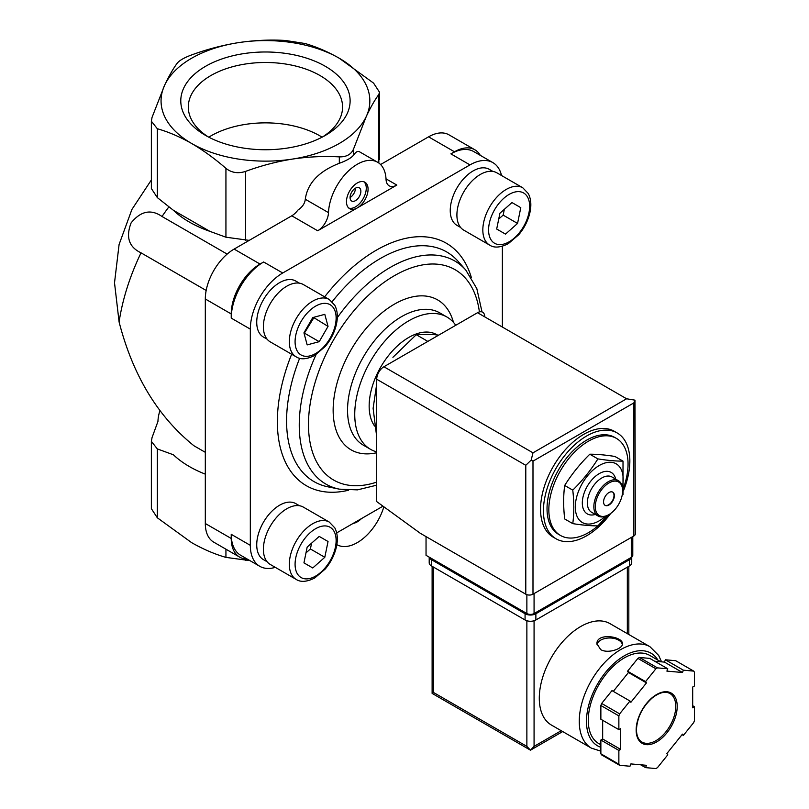 <?xml version="1.0" encoding="UTF-8"?>
<svg xmlns="http://www.w3.org/2000/svg" width="809" height="809" viewBox="0 0 809 809"><rect width="100%" height="100%" fill="white"/><g stroke="black" fill="none" stroke-linecap="round" stroke-linejoin="round"><path stroke-width="1.21" d="M227.147 254.097L162.012 216.488A162.953 94.087 -60 0 1 168.859 206.902M206.164 290.451L141.029 252.843C128.934 247.099 125.628 237.118 131.109 222.89C140.726 211.018 151.02 208.884 162.012 216.488M205.314 452.322L193.968 445.779C157.816 416.635 132.848 375.376 119.095 321.982A162.953 94.087 -60 0 1 141.029 252.843M151.364 179.962L131.907 209.46L119.095 244.46L114.514 282.816L119.095 321.982M623.011 461.13L614.911 456.458C605.172 454.921 596.799 454.173 589.801 454.213C580.053 463.84 571.68 474.256 564.682 485.461C563.317 495.695 563.317 506.859 564.682 518.953L572.772 523.625C574.147 513.391 574.147 502.227 572.772 490.133C582.52 480.516 590.894 470.1 597.891 458.895C607.63 460.432 616.003 461.181 623.011 461.13L623.011 494.623M608.408 514.898A56.013 32.34 -60 0 1 588.446 532.666A56.013 32.34 -60 0 1 560.435 535.437A56.013 32.34 -60 0 1 560.435 470.757A56.013 32.34 -60 0 1 616.448 438.407A56.013 32.34 -60 0 1 623.719 487.352M560.435 535.437L558.635 534.395A56.013 32.34 -60 0 1 558.635 469.716A56.013 32.34 -60 0 1 614.648 437.376L616.448 438.407M610.694 513.452A61.11 35.283 -60 0 1 586.646 535.78A61.11 35.283 -60 0 1 556.086 538.804A61.11 35.283 -60 0 1 556.086 468.239A61.11 35.283 -60 0 1 617.196 432.967A61.11 35.283 -60 0 1 623.426 490.82M556.086 538.804L553.204 537.146A61.11 35.283 -60 0 1 553.204 466.581A61.11 35.283 -60 0 1 614.314 431.298L617.196 432.967M607.842 515.222L597.891 525.87C590.894 525.911 582.52 525.162 572.772 523.625M564.682 485.461L572.772 490.133M589.801 454.213L597.891 458.895M612.605 492.064A7.635 4.409 -60 0 1 613.546 498.233A7.635 4.409 -60 0 1 608.611 504.806A7.635 4.409 -60 0 1 604.97 505.281M608.965 505.008A7.635 4.409 -60 0 1 605.152 505.392A7.635 4.409 -60 0 1 605.152 496.564A7.635 4.409 -60 0 1 612.787 492.155A7.635 4.409 -60 0 1 613.96 498.283A7.635 4.409 -60 0 1 608.965 505.008M608.611 514.777A20.367 11.761 -60 0 1 608.247 514.989L608.965 514.575A19.355 11.174 -60 0 1 595.282 506.677A19.355 11.174 -60 0 1 608.965 482.973A19.355 11.174 -60 0 1 622.647 490.871A19.355 11.174 -60 0 1 608.965 514.575L608.247 514.989A20.367 11.761 -60 0 1 598.063 516A20.367 11.761 -60 0 1 598.063 492.479A20.367 11.761 -60 0 1 618.43 480.718A20.367 11.761 -60 0 1 622.647 490.042A20.367 11.761 -60 0 1 622.647 490.466M598.063 516L591.581 512.259A20.367 11.761 -60 0 1 591.581 488.737A20.367 11.761 -60 0 1 611.948 476.976L618.43 480.718M595.343 514.433A23.936 13.814 -60 0 1 582.369 501.388A23.936 13.814 -60 0 1 597.932 474.438A23.936 13.814 -60 0 1 615.71 479.15M605.445 516.294A33.867 19.547 -60 0 1 599.247 520.814A33.867 19.547 -60 0 1 575.391 504.523A33.867 19.547 -60 0 1 603.403 463.527A33.867 19.547 -60 0 1 622.374 486.967M376.711 384.012L373.111 408.343L376.711 436.83M438.68 335.138L432.522 334.43L416.261 334.704L427.182 341.014M416.261 334.704L392.911 357.295M249.941 560.627L225.933 557.391C214.607 554.135 203.18 549.22 191.632 542.647L157.32 517.78L151.364 508.669L151.364 441.37L157.32 448.914L173.419 454.789A107.526 62.081 0 0 0 205.314 474.145M191.632 143.476C179.982 136.863 168.545 131.938 157.32 128.732L151.364 121.219L152.052 117.366L164.611 85.258C168.848 76.218 173.035 68.876 177.161 63.264C179.396 60.453 184.199 57.672 191.571 54.951C207.013 49.288 222.637 45.183 238.422 42.644C254.259 40.288 269.872 39.56 285.284 40.45L304.963 43.494C316.279 46.75 327.716 51.675 339.264 58.248A104.391 60.27 180 0 1 366.285 116.466A104.391 60.27 180 0 1 292.464 159.08A104.391 60.27 180 0 1 191.632 143.476A104.391 60.27 180 0 1 164.611 85.258A104.391 60.27 180 0 1 238.422 42.644A104.391 60.27 180 0 1 339.264 58.248L373.566 83.105L379.522 92.216L378.834 94.461C374.698 100.104 370.512 107.435 366.285 116.466L353.725 148.573C351.49 154.236 346.697 157.007 339.325 156.885C323.873 156.006 308.259 156.734 292.464 159.08C276.638 161.618 261.014 165.724 245.602 171.387C238.129 173.814 231.566 172.802 225.933 168.343C214.607 158.524 203.18 150.241 191.632 143.476M159.949 410.689A107.526 62.081 0 0 0 157.947 421.449L152.052 437.558L151.364 441.37M151.364 121.219L151.364 188.517L157.32 197.598L173.419 210.3A107.526 62.081 0 0 0 209.844 231.334L225.933 237.209L249.212 240.374M173.419 210.3L209.844 231.334M325.309 66.298A84.662 48.874 180 0 1 325.309 135.427A84.662 48.874 180 0 1 205.587 135.427A84.662 48.874 180 0 1 205.587 66.298A84.662 48.874 180 0 1 325.309 66.298M317.694 230.777A15.28 8.818 120 0 0 328.494 212.636A40.743 23.522 120 0 1 346.849 172.539A40.743 23.522 120 0 1 377.641 162.255A40.743 23.522 120 0 1 386.045 179.406A15.28 8.818 120 0 0 389.2 185.837A15.28 8.818 120 0 0 396.835 185.079L317.694 230.777L291.776 215.801A15.28 8.818 120 0 0 297.843 210.148C302.414 207.043 304.892 203.413 305.286 199.247C307.511 183.249 318.857 171.265 339.325 163.287C346.677 160.607 351.47 157.836 353.725 154.964L353.725 148.573M336.898 544.659L336.837 544.629A40.743 23.522 120 0 0 336.898 544.659A40.743 23.522 120 0 0 383.86 506.798M377.641 162.255L359.287 151.657C357.72 150.808 355.869 151.91 353.725 154.964M361.471 518.599A17.828 10.295 -60 0 1 357.265 521.856A17.828 10.295 -60 0 1 353.068 523.443M501.519 175.513A45.83 26.464 120 0 0 492.893 162.629A45.83 26.464 120 0 0 469.978 164.894L282.725 272.997A45.83 26.464 120 0 0 250.325 329.132L250.325 545.347L231.232 534.324A45.83 26.464 120 0 0 240.728 555.308L259.81 566.32A45.83 26.464 120 0 0 275.282 567.352M231.232 534.324L231.232 538.481A40.743 23.522 120 0 0 239.676 557.128A40.743 23.522 120 0 0 247.2 559.039M291.776 215.801L234.114 249.091A40.743 23.522 120 0 0 205.314 298.986L205.314 523.514A40.743 23.522 120 0 0 213.748 542.161L239.676 557.128M282.725 272.997L263.643 261.985A45.83 26.464 120 0 0 231.232 318.109L231.232 313.953L205.314 298.986M263.643 261.985L260.043 264.058A40.743 23.522 120 0 0 231.232 313.953M357.265 207.933A15.28 8.818 -60 0 1 349.63 208.682A15.28 8.818 -60 0 1 349.63 191.045A15.28 8.818 -60 0 1 364.91 182.227A15.28 8.818 -60 0 1 367.246 194.463A15.28 8.818 -60 0 1 357.265 207.933M492.893 162.629L473.801 151.607A45.83 26.464 120 0 0 450.886 153.872L454.486 151.799L428.568 136.832L380.574 164.53M480.273 155.338A40.743 23.522 120 0 0 474.863 149.776A40.743 23.522 120 0 0 454.486 151.799M474.863 149.776L448.934 134.81A40.743 23.522 120 0 0 428.568 136.832M336.686 532.909L382.991 506.171M250.325 545.347A45.83 26.464 120 0 0 259.81 566.32M502.379 327.048L502.379 246.239M460.604 227.45L456.943 225.337A32.34 18.668 -60 0 1 456.943 187.991A32.34 18.668 -60 0 1 489.273 169.324L492.944 171.447M267.091 339.173L263.431 337.06A32.34 18.668 -60 0 1 263.431 299.714A32.34 18.668 -60 0 1 295.76 281.047L299.431 283.17M267.091 561.739L263.431 559.626A32.34 18.668 -60 0 1 263.431 522.28A32.34 18.668 -60 0 1 295.76 503.613L299.431 505.726M376.711 451.887A76.39 44.101 -60 0 1 370.562 449.339A76.39 44.101 -60 0 1 370.562 361.138A76.39 44.101 -60 0 1 446.952 317.037A76.39 44.101 -60 0 1 455.74 325.289M374.628 426.09A56.013 32.34 -60 0 1 384.518 361.016A56.013 32.34 -60 0 1 436.769 334.673L437.244 334.946M270.246 564.439A33.098 19.113 -60 0 1 270.246 526.224A33.098 19.113 -60 0 1 303.345 507.112L329.273 522.078A33.098 19.113 -60 0 0 296.175 541.191A33.098 19.113 -60 0 0 296.175 579.406L270.246 564.439M328.039 541.504L319.211 536.407L307.167 547.096L303.941 562.872L312.759 567.969L324.803 557.28L328.039 541.504L319.211 536.407M270.246 341.873A33.098 19.113 -60 0 1 270.246 303.658A33.098 19.113 -60 0 1 303.345 284.546L329.273 299.512A33.098 19.113 -60 0 0 296.175 318.625A33.098 19.113 -60 0 0 296.175 356.85L270.246 341.873M328.039 326.391L324.803 314.347L312.759 317.573L303.941 332.853L307.167 344.897L319.211 341.671L328.039 326.391L313.447 317.391M463.759 230.15A33.098 19.113 -60 0 1 463.759 191.935A33.098 19.113 -60 0 1 496.857 172.823L522.786 187.789A33.098 19.113 -60 0 0 489.688 206.902A33.098 19.113 -60 0 0 489.688 245.127L463.759 230.15M520.784 207.66L511.966 202.563L499.911 213.252L496.686 229.028L505.504 234.114L517.558 223.436L520.784 207.66L511.966 202.563M305.984 552.881L310.403 548.967L311.586 543.173M310.403 548.967L324.803 557.28M498.728 219.037L503.147 215.113L504.331 209.329M503.147 215.113L517.558 223.436M304.123 333.541L313.629 318.079M304.811 333.359L319.211 341.671M322.103 137.176A77.128 44.525 0 0 0 210.906 135.902A77.128 44.525 0 0 0 208.783 137.176M322.518 136.964A77.128 44.525 0 0 0 342.571 107.01A77.128 44.525 0 0 0 294.961 65.873A77.128 44.525 0 0 0 210.906 75.53A77.128 44.525 0 0 0 188.315 107.01A77.128 44.525 0 0 0 208.368 136.964M363.949 181.792A15.28 8.818 -60 0 1 365.183 194.251A15.28 8.818 -60 0 1 355.464 206.892A15.28 8.818 -60 0 1 348.78 208.075M355.464 200.652A7.635 4.409 -60 0 1 351.652 201.026A7.635 4.409 -60 0 1 351.652 192.208A7.635 4.409 -60 0 1 359.287 187.799A7.635 4.409 -60 0 1 360.46 193.917A7.635 4.409 -60 0 1 355.464 200.652M355.464 188.173A7.635 4.409 -60 0 1 350.064 197.538M426.04 536.61L426.04 555.318L526.871 613.535A5.097 2.943 0 0 0 534.071 613.535L631.293 557.401A5.097 2.943 0 0 0 632.78 555.318L632.78 536.579M633.811 402.933L532.989 461.14L531.169 460.099L532.989 452.828L383.911 366.76A10.183 5.875 120 0 0 376.711 379.239L376.711 501.6L420.286 533.283L525.789 594.2A5.097 2.943 0 0 0 532.989 594.2L633.811 535.993A5.097 2.943 0 0 0 635.308 533.91L634.984 400.162L633.811 402.933L633.811 535.993M383.911 366.76L477.532 312.709A10.183 5.875 120 0 1 484.743 316.865M634.984 400.162L626.611 398.776L477.532 312.709M531.169 460.099L525.789 465.306L525.789 594.2M661.56 661.843L658.678 655.452L649.951 646.704L609.986 623.628A58.561 33.816 120 0 0 564.854 639.312A58.561 33.816 120 0 0 539.29 698.248A58.561 33.816 120 0 0 551.425 725.056L591.389 748.133L600.865 751.167M600.683 649.607C608.004 654.016 622.97 648.717 622.414 643.833C623.183 636.268 596.193 632.446 596.961 643.833L600.683 649.607M645.572 767.63L655.887 768.55A61.11 35.283 120 0 0 657.464 767.64L667.789 754.797L666.889 753.523L682.483 734.127L683.383 735.401L693.697 722.568A61.11 35.283 120 0 0 694.486 720.536L694.486 706.773L692.686 707.814L692.686 687.023L694.486 685.981L694.486 672.228A61.11 35.283 120 0 0 693.697 671.106L683.383 670.186L682.483 672.501L666.889 671.106L667.789 668.79L657.464 667.87A61.11 35.283 120 0 0 655.887 668.78L645.572 681.613L646.472 682.897L630.878 702.293L629.978 701.009L619.654 713.851A61.11 35.283 120 0 0 618.865 715.884L618.865 729.637L620.675 728.606L620.675 749.397L618.865 750.428L618.865 764.192A61.11 35.283 120 0 0 619.654 765.314L629.978 766.234L630.878 763.918L646.472 765.304L645.572 767.63L640.647 764.788M602.665 720.283L602.665 739.001L600.865 740.033L600.865 753.796A61.11 35.283 120 0 0 601.653 754.918L619.654 765.314M600.865 753.796L618.865 764.192M629.978 701.009L611.978 690.613L601.653 703.456A61.11 35.283 120 0 0 600.865 705.488L618.865 715.884M601.653 703.456L619.654 713.851M667.789 668.79L649.779 658.395L639.464 657.474A61.11 35.283 120 0 0 637.886 658.384L655.887 668.78M639.464 657.474L657.464 667.87M654.703 661.236L664.472 662.106L665.372 659.79L675.697 660.71L693.697 671.106M600.865 705.488L600.865 719.252L618.865 729.637M637.886 658.384L627.562 671.217L628.462 672.501L613.293 691.382M526.871 620.746L526.871 746.383L530.471 750.176L432.117 693.394L433.604 692.534L433.604 567.17M562.7 731.569L530.471 750.176L534.071 746.383L534.071 620.746M660.781 661.772L649.728 655.401A50.927 29.397 120 0 0 610.492 669.043A50.927 29.397 120 0 0 588.264 720.283A50.927 29.397 120 0 0 598.812 743.602L600.865 744.786M692.686 705.731L694.486 706.773M665.372 659.79L683.383 670.186M664.472 662.106L682.483 672.501M627.562 671.217L645.572 681.613M628.462 672.501L646.472 682.897M602.665 739.001L620.675 749.397M600.865 740.033L618.865 750.428M682.058 734.643L683.383 735.401M631.728 557.118L631.728 562.811A7.635 4.409 180 0 1 629.493 565.926L535.871 619.977A7.635 4.409 180 0 1 525.071 619.977L431.45 565.926A7.635 4.409 180 0 1 429.205 562.811L429.205 557.148M631.657 557.168A7.635 4.409 180 0 1 629.493 559.686L535.871 613.738A7.635 4.409 180 0 1 525.071 613.738L431.45 559.686A7.635 4.409 180 0 1 429.286 557.189M622.333 644.52A12.732 7.352 0 0 0 609.592 637.988A12.732 7.352 0 0 0 597.012 644.631M225.933 549.2L225.933 557.391M157.32 448.914L157.32 517.78M157.32 197.598L157.32 128.732M225.933 237.209L225.933 168.343M245.602 558.968L245.602 560.435M245.602 240.253L245.602 171.387M378.834 163.034L378.834 94.461M339.325 163.287L339.325 156.885M328.494 212.636L305.286 199.247M231.232 538.481L205.314 523.514M260.043 264.058L234.114 249.091M396.835 185.079L386.014 178.84M250.325 329.132L231.232 318.109M469.978 164.894L450.886 153.872M348.578 490.224A139.997 80.829 -60 0 1 291.644 354.231M324.652 296.842A139.997 80.829 -60 0 1 471.364 277.548M316.036 354.625A128.823 74.377 -60 0 0 339.315 489.152L327.817 486.806A132.615 76.562 -60 0 1 299.643 358.266M332.155 301.727A132.615 76.562 -60 0 1 458.025 261.267L465.802 270.054A128.823 74.377 -60 0 0 337.292 317.684M376.711 482.103A121.451 70.12 -60 0 1 308.836 415.209A121.451 70.12 -60 0 1 392.254 276.951A121.451 70.12 -60 0 1 479.393 311.92M376.711 452.737A86.573 49.986 -60 0 1 351.713 348.77A86.573 49.986 -60 0 1 453.465 322.376M370.562 449.339L363.362 445.183A76.39 44.101 -60 0 1 363.362 356.981A76.39 44.101 -60 0 1 439.752 312.871L446.952 317.037M315.601 576.109A29.023 16.756 -60 0 1 297.833 550.818A29.023 16.756 -60 0 1 333.379 530.299A29.023 16.756 -60 0 1 315.601 576.109M315.601 353.543A29.023 16.756 -60 0 1 297.833 328.252A29.023 16.756 -60 0 1 333.379 307.733A29.023 16.756 -60 0 1 315.601 353.543M509.114 241.82A29.023 16.756 -60 0 1 491.336 216.529A29.023 16.756 -60 0 1 526.892 196.011A29.023 16.756 -60 0 1 509.114 241.82M532.989 461.14L532.989 594.2M525.789 465.306L376.711 379.239M532.989 452.828L626.611 398.776M631.293 557.401L631.293 537.439M526.871 613.535L526.871 594.676M534.071 613.535L534.071 593.573M649.951 646.704A58.561 33.816 120 0 0 604.819 662.389A58.561 33.816 120 0 0 579.264 721.325A58.561 33.816 120 0 0 591.389 748.133M636.157 730.062A29.023 16.756 120 0 0 666.94 732.812A29.023 16.756 120 0 0 666.94 691.756A29.023 16.756 120 0 0 636.157 730.062M627.329 633.639L627.329 567.17M561.203 730.709L534.071 746.383M526.871 746.383L433.604 692.534M657.889 660.104A53.475 30.873 120 0 0 615.366 662.207A53.475 30.873 120 0 0 586.464 721.325A53.475 30.873 120 0 0 600.865 747.294M641.952 742.045A28.012 16.17 120 0 0 669.963 725.875A28.012 16.17 120 0 0 669.963 693.535C665.332 690.987 659.507 692.403 652.459 697.762C642.488 706.753 637.158 717.381 636.45 729.647C636.602 735.877 638.432 740.013 641.952 742.045M629.493 559.686L629.493 565.926M535.871 613.738L535.871 619.977M525.071 613.738L525.071 619.977M431.45 559.686L431.45 565.926M622.647 490.871L622.647 490.042M379.532 159.515L379.532 92.216M482.022 311.93L476.814 288.591L465.802 270.054M339.315 489.152L357.497 489.87L376.711 485.178M296.175 579.406C300.685 582.399 306.884 581.924 314.762 577.97L325.208 569.051C330.325 562.973 333.905 556.208 335.957 548.745C338.111 540.614 337.737 533.667 334.825 527.893L329.273 522.078M296.175 356.85C300.685 359.833 306.884 359.358 314.762 355.404L325.208 346.485C330.325 340.407 333.905 333.642 335.957 326.179C338.111 318.048 337.737 311.101 334.825 305.337L329.273 299.512M489.688 245.127C494.198 248.12 500.397 247.635 508.274 243.681L518.721 234.762C523.827 228.684 527.417 221.919 529.46 214.456C531.614 206.325 531.24 199.378 528.338 193.614L522.786 187.789M432.117 693.394L432.117 566.31M628.826 634.509L628.826 566.31"/></g></svg>
